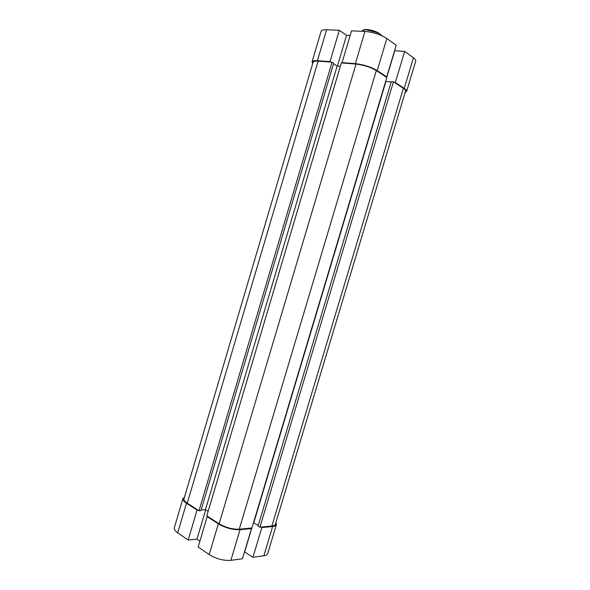 <?xml version="1.0" encoding="UTF-8"?>
<svg xmlns="http://www.w3.org/2000/svg" width="590" height="590" viewBox="0 0 590 590"><rect width="100%" height="100%" fill="white"/><g stroke="black" fill="none" stroke-linecap="round" stroke-linejoin="round"><path stroke-width="0.89" d="M272.639 526.516L261.857 527.563L252.94 557.299L263.841 555.795L272.639 526.516C274.815 526.28 276.068 525.661 276.4 524.635L275.891 522.6M218.33 523.861L207.179 516.656L198.174 546.974L209.177 554.585L218.33 523.861C225.476 527.969 232.711 529.916 240.034 529.695L251.488 528.581L242.453 558.745L230.874 560.345C223.485 560.817 216.257 558.9 209.177 554.585M244.511 551.864L252.94 557.299M184.493 497.127L182.937 498.572C182.605 499.914 183.785 501.471 186.47 503.248L177.715 532.822L188.166 540.049L196.979 539.127L199.907 541.133M177.715 532.822C175.068 530.941 173.932 529.252 174.308 527.762L182.937 498.572M276.4 524.635L267.698 553.597C267.329 554.74 266.046 555.47 263.841 555.795M261.857 527.563L261.09 527.091M197.849 510.04L197.045 510.099L186.47 503.248M207.179 516.656L207.982 516.589M250.72 528.094L251.488 528.581M197.045 510.099L188.166 540.049M205.689 509.797L196.979 539.127M251.819 527.991L244.68 551.849M251.923 527.984L386.819 77.452L376.317 70.557C370.461 67.135 363.691 64.966 356.021 64.059L341.352 62.916L206.81 515.837L219.126 523.795C225.756 527.6 232.467 529.407 239.26 529.208L251.923 527.984M198.992 510.785L332.052 62.193L318.099 61.109C315.112 60.91 313.452 61.257 313.113 62.164L183.984 498.852C183.682 500.099 184.773 501.552 187.266 503.204L198.992 510.785L200.91 510.652L333.667 63.211L332.052 62.193M403.353 88.316C405.02 89.429 405.758 90.351 405.566 91.074L275.382 524.303C275.065 525.255 273.9 525.83 271.872 526.044L403.353 88.316L393.449 81.811L391.288 81.612L258.088 526.066L259.917 527.202L393.449 81.811M259.917 527.202L271.872 526.044M208.145 511.36L205.445 509.635L201.131 509.922M258.272 525.454L253.494 522.711M391.148 82.076L385.631 81.42M340.356 66.294L337.156 66.028L333.505 63.757M205.445 509.635L337.156 66.028M253.803 522.688L385.882 81.59M382.209 35.887L378.478 32.834L366.095 29.766L364.635 29.773L361.759 31.285M362.835 30.112L365.077 29.522C369.281 29.471 373.75 30.577 378.478 32.834M377.283 33.94L377.637 32.752M377.231 70.63L386.73 76.877L396.192 45.282L386.834 38.512L377.231 70.63C370.918 66.936 363.624 64.605 355.357 63.624L342.075 62.599L351.515 30.842L364.945 31.425C373.293 32.177 380.594 34.537 386.834 38.512M317.413 60.696L330.009 61.67L339.309 30.311L326.572 29.758L317.413 60.696C314.205 60.475 312.42 60.851 312.058 61.825L312.73 63.462M405.183 92.357L406.628 91.369C406.834 90.587 406.038 89.599 404.246 88.404L395.322 82.534L404.651 51.411L394.562 50.711M404.651 51.411L413.45 57.783C415.213 59.081 415.972 60.187 415.729 61.095L406.628 91.369M312.058 61.825L321.085 31.307C321.491 30.164 323.32 29.648 326.572 29.758M350.143 35.444L346.581 35.275L339.309 30.311M386.73 76.877L385.823 76.796M342.746 63.027L342.075 62.599M330.009 61.67L330.688 62.09M394.415 82.445L395.322 82.534M337.443 66.05L346.581 35.275M386.738 77.401L394.703 50.799M240.034 529.695L230.874 560.345M239.26 529.208L376.317 70.557M187.266 503.204L318.099 61.109M219.126 523.795L356.021 64.059M404.246 88.404L413.45 57.783M355.357 63.624L364.945 31.425M365.077 29.522L364.635 29.773"/></g></svg>
